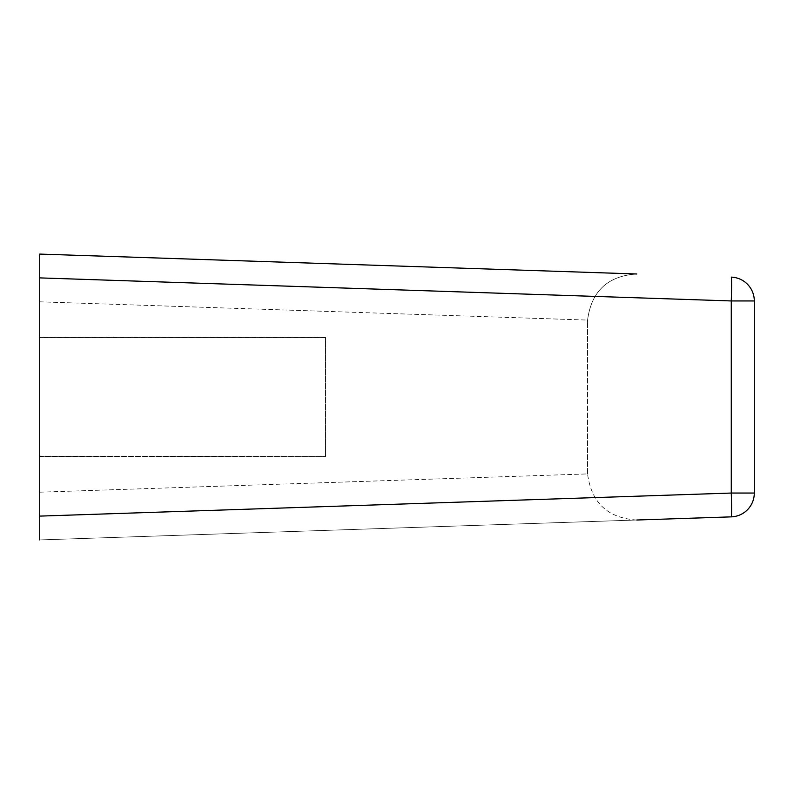 <?xml version="1.0" encoding="UTF-8"?>
<svg xmlns="http://www.w3.org/2000/svg" width="794" height="794" viewBox="0 0 794 794"><rect width="100%" height="100%" fill="white"/><g stroke="black" fill="none" stroke-linecap="round" stroke-linejoin="round"><path stroke-width="0.6" stroke-dasharray="3.97 2.98" d="M39.7 539.92L636.788 520.01C607.747 518.145 591.341 502.781 587.58 473.919L39.7 492.181L39.7 301.819L587.58 320.081A47.59 47.551 90 0 0 587.56 321.6A47.59 47.551 90 0 1 587.58 320.081C591.341 291.219 607.747 275.855 636.788 273.99L39.7 254.08L39.7 301.819L39.7 277.89L731.274 300.946L731.274 493.054L39.7 516.11L39.7 492.181L39.7 539.92L731.274 516.864A23.82 23.82 0 0 0 754.3 493.054L754.3 300.946A23.82 23.82 0 0 0 731.274 277.136A23.82 0.794 -88.1 0 1 731.274 300.946L754.3 300.946M39.7 456.133L39.7 337.45L39.7 456.133L325.54 456.55L325.54 337.45L325.54 456.133M636.788 520.01C607.747 518.145 591.341 502.781 587.58 473.919L39.7 492.181L39.7 301.819L587.58 320.081C591.341 291.219 607.747 275.855 636.788 273.99M587.58 473.919A47.59 47.551 90 0 1 587.56 472.4A47.59 47.551 90 0 0 587.58 473.919M587.56 472.4L587.56 321.6L587.56 472.4M39.7 397L39.7 337.45L39.7 397M39.7 516.11L39.7 277.89M325.54 337.559L39.7 337.559M754.3 493.054L731.274 493.054A23.82 0.794 88.1 0 1 731.274 516.864M39.7 456.55L325.54 456.55L39.7 456.55M39.7 337.45L325.54 337.45L39.7 337.45"/><path stroke-width="1.19" d="M636.788 520.01L731.274 516.864A23.82 23.82 0 0 0 754.3 493.054L754.3 300.946L731.274 300.946L39.7 277.89L39.7 254.08L39.7 277.89L39.7 254.08L636.788 273.99M39.7 539.92L39.7 277.89M731.274 516.864A23.82 0.794 -91.9 0 0 731.274 493.054L731.274 300.946A23.82 0.794 91.9 0 0 731.274 277.136A23.82 23.82 0 0 1 754.3 300.946M39.7 516.11L731.274 493.054L754.3 493.054"/></g></svg>
